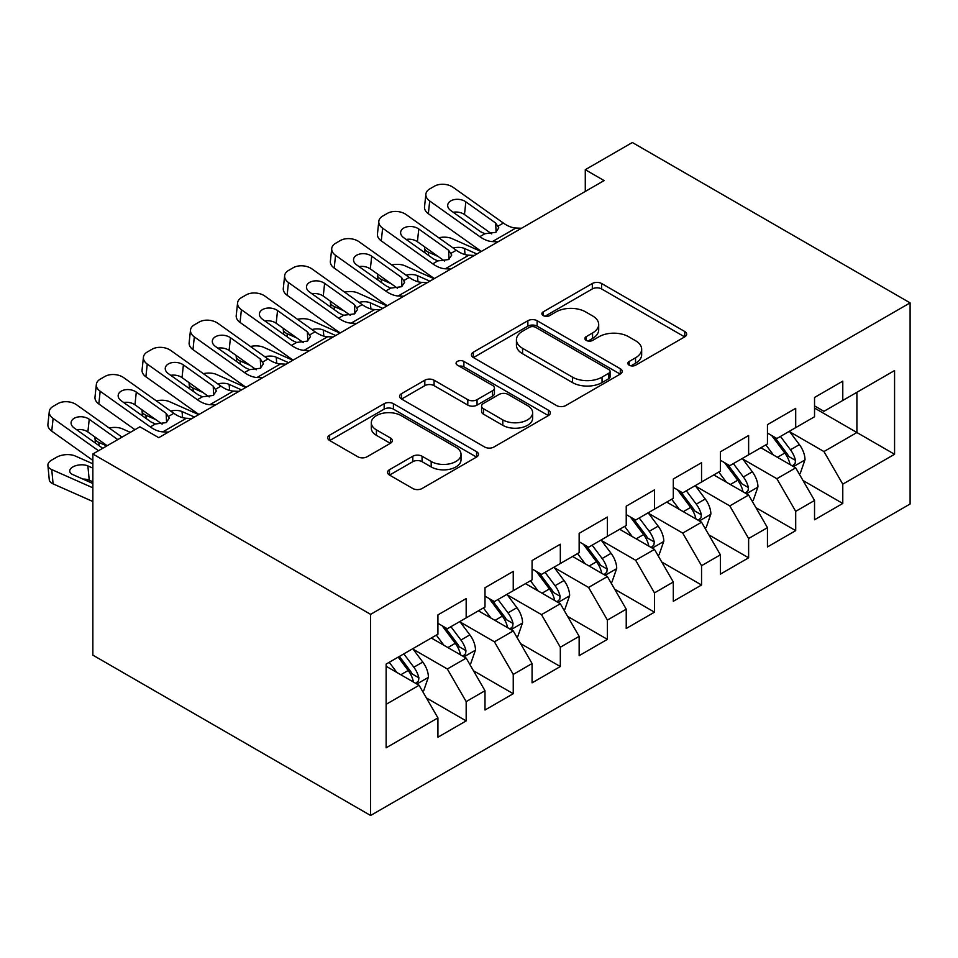 <?xml version="1.0" encoding="UTF-8"?>
<svg xmlns="http://www.w3.org/2000/svg" width="958" height="958" viewBox="0 0 958 958"><rect width="100%" height="100%" fill="white"/><g stroke="black" fill="none" stroke-linecap="round" stroke-linejoin="round"><path stroke-width="1.44" d="M629.19 365.202A4.574 2.646 0 0 0 635.657 365.202L684.754 336.845A6.538 3.772 0 0 0 686.67 334.186A6.538 3.772 0 0 0 684.754 331.516L601.576 283.496A6.538 3.772 0 0 0 592.331 283.496L543.234 311.841A4.574 2.646 0 0 0 541.893 313.709A4.574 2.646 0 0 0 543.234 315.577A4.574 2.646 0 0 0 549.712 315.577L556.059 311.901A20.908 12.071 0 0 1 585.637 311.901L592.571 315.912A20.908 12.071 0 0 1 598.69 324.451A20.908 12.071 0 0 1 592.571 332.977L586.212 336.653A4.574 2.646 0 0 0 584.871 338.521A4.574 2.646 0 0 0 586.212 340.389A4.574 2.646 0 0 0 592.679 340.389L599.037 336.713A20.908 12.071 0 0 1 628.604 336.713L635.537 340.725A20.908 12.071 0 0 1 641.668 349.251A20.908 12.071 0 0 1 635.537 357.789L629.19 361.465A4.574 2.646 0 0 0 627.849 363.333A4.574 2.646 0 0 0 629.19 365.202L629.19 361.465M389.475 469.707A6.538 3.772 0 0 0 387.559 472.378A6.538 3.772 0 0 0 389.475 475.048L412.814 488.52A6.538 3.772 0 0 0 422.059 488.52L476.581 457.038A6.538 3.772 0 0 0 478.497 454.367A6.538 3.772 0 0 0 476.581 451.697L393.403 403.677A6.538 3.772 0 0 0 384.17 403.677L329.636 435.16A6.538 3.772 0 0 0 327.72 437.83A6.538 3.772 0 0 0 329.636 440.5L357.825 456.774A6.538 3.772 0 0 0 367.07 456.774L390.409 443.303A6.538 3.772 0 0 0 392.313 440.632A6.538 3.772 0 0 0 390.409 437.962L376.422 429.891A17.483 10.095 0 0 1 371.309 422.753A17.483 10.095 0 0 1 382.098 413.425A17.483 10.095 0 0 1 401.151 415.616L455.9 447.23A17.483 10.095 0 0 1 461.026 454.367A17.483 10.095 0 0 1 450.236 463.696A17.483 10.095 0 0 1 431.184 461.505L422.059 456.236A6.538 3.772 0 0 0 412.814 456.236L389.475 469.707L389.475 475.048M92.854 453.996L370.602 614.353L370.602 815.486L92.854 655.128L92.854 453.996L139.928 426.813L158.765 437.686L604.103 180.571L585.278 169.698L585.278 191.444M585.278 169.698L632.352 142.514L910.1 302.872L370.602 614.353M556.526 405.545A6.538 3.772 0 0 0 565.771 405.545L620.293 374.063A6.538 3.772 0 0 0 622.209 371.405A6.538 3.772 0 0 0 620.293 368.734L537.115 320.714A6.538 3.772 0 0 0 527.87 320.714L473.348 352.185A6.538 3.772 0 0 0 471.432 354.855A6.538 3.772 0 0 0 473.348 357.526L556.526 405.545M459.229 366.184A4.574 2.646 0 0 1 463.876 366.83L463.876 361.394L548.431 410.216A6.538 3.772 0 0 1 550.347 412.886A6.538 3.772 0 0 1 548.431 415.556L493.909 447.027A6.538 3.772 0 0 1 484.664 447.027L401.498 399.007L401.498 393.678A6.538 3.772 0 0 0 399.582 396.349A6.538 3.772 0 0 0 401.498 399.007M401.498 393.678L424.825 380.206A6.538 3.772 0 0 1 434.07 380.206L467.803 399.678A6.538 3.772 0 0 0 477.048 399.678L492.52 390.744A6.538 3.772 0 0 0 494.436 388.074A6.538 3.772 0 0 0 492.52 385.403L457.409 365.13A4.574 2.646 0 0 1 456.068 363.262A4.574 2.646 0 0 1 458.894 360.819A4.574 2.646 0 0 1 463.876 361.394M370.602 815.486L910.1 504.004L910.1 302.872M814.54 408.06L856.907 432.525L856.907 392.301L894.568 370.554L842.777 400.456L842.777 381.152L814.54 397.462L814.54 416.754L795.703 427.627L795.703 408.336L767.454 424.645L767.454 443.937L748.629 454.81L748.629 435.507L720.38 451.817L720.38 471.12L701.555 481.994L701.555 462.69L673.306 479L673.306 498.292L654.47 509.165L654.47 489.873L626.233 506.183L626.233 525.475L607.396 536.348L607.396 517.045L579.147 533.355L579.147 552.658L560.322 563.532L560.322 544.228L532.073 560.538L532.073 579.829L513.249 590.703L513.249 571.411L484.999 587.721L484.999 607.013L466.175 617.886L466.175 598.582L437.926 614.892L437.926 634.196L386.134 664.086L386.134 747.803L437.926 717.901L419.089 685.293L386.134 666.265M894.568 370.554L894.568 454.272L842.777 484.161L823.952 451.553L789.823 431.842M803.008 480.497L842.777 503.465L842.777 484.161M842.777 503.465L814.54 519.775L814.54 500.471L795.703 511.344L776.878 478.725L742.737 459.026M755.922 507.68L795.703 530.636L795.703 511.344M795.703 530.636L767.454 546.946L767.454 527.654L748.629 538.528L729.792 505.908L695.664 486.197M708.848 534.851L748.629 557.819L748.629 538.528M748.629 557.819L720.38 574.129L720.38 554.826L701.555 565.699L682.719 533.091L648.59 513.38M661.774 562.035L701.555 585.003L701.555 565.699M701.555 585.003L673.306 601.313L673.306 582.009L654.47 592.882L635.645 560.262L601.516 540.563M614.701 589.218L654.47 612.174L654.47 592.882M654.47 612.174L626.233 628.484L626.233 609.192L607.396 620.065L588.571 587.446L554.442 567.735M567.615 616.389L607.396 639.357L607.396 620.065M607.396 639.357L579.147 655.667L579.147 636.363L560.322 647.237L541.498 614.629L507.357 594.918M520.541 643.572L560.322 666.54L560.322 647.237M560.322 666.54L532.073 682.85L532.073 663.547L513.249 674.42L494.412 641.8L460.283 622.101M473.468 670.756L513.249 693.712L513.249 674.42M513.249 693.712L484.999 710.022L484.999 690.73L466.175 701.603L447.338 668.983L413.209 649.273M426.394 697.927L466.175 720.895L466.175 701.603M466.175 720.895L437.926 737.205L437.926 717.901M437.926 623.323L447.338 628.759L466.175 617.886M386.134 704.322L419.089 685.293M484.999 596.139L494.412 601.576L513.249 590.703M447.338 668.983L466.175 658.11L431.328 638.004M484.999 690.73L466.175 658.11M532.073 568.968L541.498 574.405L560.322 563.532M494.412 641.8L513.249 630.927L478.413 610.821M532.073 663.547L513.249 630.927M579.147 541.785L588.571 547.222L607.396 536.348M541.498 614.629L560.322 603.756L525.487 583.638M579.147 636.363L560.322 603.756M626.233 514.602L635.645 520.038L654.47 509.165M588.571 587.446L607.396 576.572L572.561 556.466M626.233 609.192L607.396 576.572M673.306 487.43L682.719 492.867L701.555 481.994M635.645 560.262L654.47 549.389L619.634 529.283M673.306 582.009L654.47 549.389M720.38 460.247L729.792 465.684L748.629 454.81M682.719 533.091L701.555 522.218L666.72 502.1M720.38 554.826L701.555 522.218M767.454 433.064L776.878 438.501L795.703 427.627M729.792 505.908L748.629 495.035L713.794 474.929M767.454 527.654L748.629 495.035M814.54 405.893L823.952 411.317L842.777 400.456M776.878 478.725L795.703 467.851L760.868 447.745M814.54 500.471L795.703 467.851M823.952 451.553L856.907 432.525L894.568 454.272M631.011 365.836L635.537 363.226A20.908 12.071 0 0 0 641.668 354.688L641.668 349.251M598.69 324.451L598.69 329.875A20.908 12.071 0 0 1 592.571 338.414L588.044 341.036M684.671 336.905L601.576 288.933A6.538 3.772 0 0 0 592.331 288.933L545.066 316.224M620.209 374.111L537.115 326.151A6.538 3.772 0 0 0 527.87 326.151L473.432 357.574M608.737 373.261A4.574 2.646 0 0 0 610.078 371.405A4.574 2.646 0 0 0 608.737 369.537L535.726 327.385A4.574 2.646 0 0 0 529.259 327.385L522.565 331.252A20.908 12.071 0 0 0 516.434 339.791A20.908 12.071 0 0 0 522.565 348.317L572.465 377.141A20.908 12.071 0 0 0 602.043 377.141L608.737 373.261L608.737 378.697A4.574 2.646 0 0 0 610.078 376.829L610.078 371.405M516.434 339.791L516.434 345.215A20.908 12.071 0 0 0 522.565 353.753L522.565 348.317M608.737 378.697L602.043 382.565A20.908 12.071 0 0 1 572.465 382.565L522.565 353.753M401.582 399.067L424.825 385.643L424.825 380.206M494.436 388.074L494.436 393.51A6.538 3.772 0 0 1 492.52 396.181L477.048 405.114A6.538 3.772 0 0 1 467.803 405.114L434.07 385.643A6.538 3.772 0 0 0 424.825 385.643M463.876 366.83L548.347 415.604M502.806 419.891A17.483 10.095 0 0 0 521.859 422.071A17.483 10.095 0 0 0 532.648 412.754A17.483 10.095 0 0 0 527.523 405.617L508.231 394.48A6.538 3.772 0 0 0 498.998 394.48L483.515 403.414A6.538 3.772 0 0 0 481.599 406.084A6.538 3.772 0 0 0 483.515 408.743L502.806 419.891L502.806 425.328A17.483 10.095 0 0 0 521.859 427.507A17.483 10.095 0 0 0 532.648 418.191L532.648 412.754M481.599 406.084L481.599 411.521A6.538 3.772 0 0 0 483.515 414.179L483.515 408.743M502.806 425.328L483.515 414.179M461.026 454.367L461.026 459.804A17.483 10.095 0 0 1 450.236 469.133A17.483 10.095 0 0 1 431.184 466.941L422.059 461.672A6.538 3.772 0 0 0 412.814 461.672L389.571 475.096M371.309 422.753L371.309 428.19A17.483 10.095 0 0 0 376.422 435.327L376.422 429.891M390.313 443.35L376.422 435.327M476.497 457.086L393.403 409.114A6.538 3.772 0 0 0 384.17 409.114L329.72 440.548M799.188 473.887L800.313 473.24L805.019 459.648A17.639 10.191 -120 0 0 799.391 444.62L789.392 431.28M481.167 251.547L451.889 238.566A13.316 6.754 -5.4 0 0 438.752 237.764M773.453 455.014L765.849 444.859M438.237 256.54L428.346 252.158L428.669 255.463M762.305 448.572L761.43 447.41M792.374 465.935L795.116 463.48L795.499 460.403A17.639 10.191 -120 0 0 790.446 449.793L780.447 436.441M774.735 437.267L787.093 453.757A8.993 5.185 60 0 1 788.721 456.487L795.499 460.403M424.598 246.841A13.316 6.754 -5.4 0 0 424.514 247.978A13.316 6.754 -5.4 0 0 428.346 252.158M453.182 248.026A10.658 5.401 174.6 0 1 464.486 248.481L476.928 253.99M771.633 435.483L784.806 453.05A17.639 10.191 60 0 1 789.847 463.66L790.206 464.678M497.944 241.859L492.388 241.596A33.291 19.22 60 0 1 479.838 236.662L429.711 201L428.346 213.718A13.316 8.526 -173.9 0 1 424.526 206.868L425.879 194.151A13.316 8.526 6.1 0 0 429.711 201M481.479 251.367A49.936 28.824 60 0 1 478.485 249.379L428.346 213.718M521.487 228.267L515.919 228.016A33.291 19.22 60 0 1 503.381 223.07L453.242 187.409A13.316 8.526 6.1 0 0 434.477 186.187L429.771 188.906A13.316 8.526 6.1 0 0 425.879 194.151M496.112 232.123L495.669 223.046L498.819 227.872L495.705 232.363L484.904 233.728L480.605 231.74L450.775 210.532A10.658 6.814 -173.9 0 1 447.721 205.048A10.658 6.814 -173.9 0 1 450.835 200.857A10.658 6.814 -173.9 0 1 465.839 201.827L464.486 214.544L491.646 233.872M464.486 214.544A10.658 6.814 6.1 0 0 453.218 212.257M495.669 223.046L465.839 201.827M752.114 501.07L753.239 500.423L757.946 486.832A17.639 10.191 -120 0 0 752.317 471.803L742.318 458.451M434.094 278.73L404.815 265.749A13.316 6.754 -5.4 0 0 391.678 264.947M726.38 482.197L718.775 472.043M391.163 283.724L381.272 279.341L381.583 282.646M715.219 475.755L714.357 474.593M745.3 493.119L748.042 490.652L748.426 487.574A17.639 10.191 -120 0 0 743.372 476.964L733.373 463.612M727.661 464.45L740.019 480.94A8.993 5.185 60 0 1 741.648 483.67L748.426 487.574M377.512 274.012A13.316 6.754 -5.4 0 0 377.44 275.162A13.316 6.754 -5.4 0 0 381.272 279.341M406.096 275.209A10.658 5.401 174.6 0 1 417.413 275.653L429.855 281.173M724.559 462.654L737.72 480.233A17.639 10.191 60 0 1 742.773 490.843L743.133 491.861M705.04 528.253L706.166 527.595L710.872 514.003A17.639 10.191 -120 0 0 705.244 498.986L695.245 485.634M387.008 305.901L357.741 292.932A13.316 6.754 -5.4 0 0 344.605 292.13M679.306 509.369L671.702 499.226M344.078 310.895L334.198 306.512L334.51 309.829M668.145 502.926L667.283 501.776M698.226 520.302L700.957 517.835L701.352 514.757A17.639 10.191 -120 0 0 696.298 504.147L686.299 490.795M680.587 491.634L692.933 508.123A8.993 5.185 60 0 1 694.574 510.854L701.352 514.757M330.438 301.195A13.316 6.754 -5.4 0 0 330.354 302.345A13.316 6.754 -5.4 0 0 334.198 306.512M359.022 302.393A10.658 5.401 174.6 0 1 370.339 302.836L382.781 308.356M677.486 489.837L690.646 507.405A17.639 10.191 60 0 1 695.7 518.015L696.059 519.044M450.871 269.042L445.302 268.779A33.291 19.22 60 0 1 432.765 263.845L382.637 228.184L381.272 240.889A13.316 8.526 -173.9 0 1 377.452 234.039L378.805 221.334A13.316 8.526 6.1 0 0 382.637 228.184M434.405 278.538A49.936 28.824 60 0 1 431.399 276.551L381.272 240.889M474.414 255.451L468.845 255.187A33.291 19.22 60 0 1 456.295 250.254L406.168 214.592A13.316 8.526 6.1 0 0 387.403 213.371L382.697 216.089A13.316 8.526 6.1 0 0 378.805 221.334M449.039 259.295L448.584 250.23L451.745 255.044L448.631 259.546L437.83 260.911L433.519 258.923L403.701 237.704A10.658 6.814 -173.9 0 1 400.648 232.231A10.658 6.814 -173.9 0 1 403.749 228.04A10.658 6.814 -173.9 0 1 418.766 229.01L417.413 241.727L444.572 261.055M417.413 241.727A10.658 6.814 6.1 0 0 406.132 239.44M448.584 250.23L418.766 229.01M403.797 296.214L398.229 295.962A33.291 19.22 60 0 1 385.691 291.016L335.551 255.355L334.198 268.072A13.316 8.526 -173.9 0 1 330.378 261.223L331.731 248.505A13.316 8.526 6.1 0 0 335.551 255.355M387.331 305.722A49.936 28.824 60 0 1 384.326 303.734L334.198 268.072M427.328 282.622L421.771 282.37A33.291 19.22 60 0 1 409.222 277.425L359.094 241.763A13.316 8.526 6.1 0 0 340.329 240.554L335.623 243.272A13.316 8.526 6.1 0 0 331.731 248.505M401.965 286.478L401.51 277.401L404.671 282.227L401.558 286.729L390.756 288.095L386.445 286.107L356.627 264.887A10.658 6.814 -173.9 0 1 353.562 259.402A10.658 6.814 -173.9 0 1 356.675 255.211A10.658 6.814 -173.9 0 1 371.692 256.193L370.339 268.911L397.498 288.226M370.339 268.911A10.658 6.814 6.1 0 0 359.058 266.623M401.51 277.401L371.692 256.193M657.954 555.424L659.092 554.778L663.798 541.186A17.639 10.191 -120 0 0 658.17 526.158L648.159 512.817M339.934 333.085L310.655 320.104A13.316 6.754 -5.4 0 0 297.519 319.301M632.232 536.552L624.628 526.397M297.004 338.078L287.125 333.695L287.436 337M621.071 530.109L620.209 528.96M651.153 547.473L653.883 545.018L654.266 541.941A17.639 10.191 -120 0 0 649.225 531.331L639.214 517.979M633.513 518.805L645.86 535.294A8.993 5.185 60 0 1 647.5 538.025L654.266 541.941M283.364 328.378A13.316 6.754 -5.4 0 0 283.281 329.516A13.316 6.754 -5.4 0 0 287.125 333.695M311.949 329.564A10.658 5.401 174.6 0 1 323.253 330.019L335.695 335.528M630.412 517.021L643.572 534.588A17.639 10.191 60 0 1 648.626 545.198L648.973 546.216M610.881 582.608L612.006 581.961L616.712 568.369A17.639 10.191 -120 0 0 611.084 553.341L601.085 539.989M292.861 360.268L263.582 347.287A13.316 6.754 -5.4 0 0 250.445 346.485M585.146 563.735L577.554 553.58M249.93 365.261L240.051 360.879L240.362 364.184M573.998 557.293L573.124 556.131M604.079 574.656L606.809 572.189L607.192 569.112A17.639 10.191 -120 0 0 602.139 558.502L592.14 545.162M586.44 545.988L598.786 562.478A8.993 5.185 60 0 1 600.415 565.208L607.192 569.112M236.291 355.55A13.316 6.754 -5.4 0 0 236.207 356.699A13.316 6.754 -5.4 0 0 240.051 360.879M264.875 356.747A10.658 5.401 174.6 0 1 276.179 357.19L288.621 362.711M583.326 544.192L596.499 561.771A17.639 10.191 60 0 1 601.54 572.381L601.899 573.399M356.711 323.397L351.155 323.133A33.291 19.22 60 0 1 338.605 318.2L288.478 282.538L287.125 295.256A13.316 8.526 -173.9 0 1 283.293 288.406L284.658 275.688A13.316 8.526 6.1 0 0 288.478 282.538M340.258 332.905A49.936 28.824 60 0 1 337.252 330.917L287.125 295.256M380.254 309.805L374.698 309.554A33.291 19.22 60 0 1 362.148 304.608L312.021 268.947A13.316 8.526 6.1 0 0 293.244 267.725L288.538 270.443A13.316 8.526 6.1 0 0 284.658 275.688M354.891 313.661L354.436 304.584L357.585 309.41L354.484 313.901L343.683 315.266L339.371 313.278L309.554 292.07A10.658 6.814 -173.9 0 1 306.488 286.586A10.658 6.814 -173.9 0 1 309.602 282.394A10.658 6.814 -173.9 0 1 324.618 283.364L323.253 296.082L350.424 315.41M323.253 296.082A10.658 6.814 6.1 0 0 311.985 293.795M354.436 304.584L324.618 283.364M309.638 350.58L304.081 350.317A33.291 19.22 60 0 1 291.531 345.383L241.404 309.721L240.051 322.427A13.316 8.526 -173.9 0 1 236.219 315.589L237.584 302.872A13.316 8.526 6.1 0 0 241.404 309.721M293.184 360.076A49.936 28.824 60 0 1 290.178 358.088L240.051 322.427M333.18 336.988L327.612 336.725A33.291 19.22 60 0 1 315.074 331.791L264.947 296.13A13.316 8.526 6.1 0 0 246.17 294.908L241.464 297.627A13.316 8.526 6.1 0 0 237.584 302.872M307.805 340.832L307.362 331.767L310.512 336.581L307.398 341.084L296.609 342.449L292.298 340.461L262.48 319.242A10.658 6.814 -173.9 0 1 259.414 313.769A10.658 6.814 -173.9 0 1 262.528 309.578A10.658 6.814 -173.9 0 1 277.545 310.548L276.179 323.265L303.351 342.593M276.179 323.265A10.658 6.814 6.1 0 0 264.911 320.978M307.362 331.767L277.545 310.548M563.807 609.791L564.933 609.132L569.639 595.541A17.639 10.191 -120 0 0 564.011 580.524L554.011 567.172M245.787 387.439L216.508 374.47A13.316 6.754 -5.4 0 0 203.371 373.668M538.073 590.906L530.469 580.764M202.857 392.433L192.965 388.05L193.288 391.367M526.912 584.464L526.05 583.314M556.993 601.84L559.735 599.373L560.119 596.295A17.639 10.191 -120 0 0 555.065 585.685L545.066 572.333M539.354 573.171L551.712 589.661A8.993 5.185 60 0 1 553.341 592.391L560.119 596.295M189.205 382.733A13.316 6.754 -5.4 0 0 189.133 383.883A13.316 6.754 -5.4 0 0 192.965 388.05M217.801 383.93A10.658 5.401 174.6 0 1 229.106 384.374L241.548 389.894M536.252 571.375L549.413 588.942A17.639 10.191 60 0 1 554.466 599.552L554.826 600.582M262.564 377.751L256.995 377.5A33.291 19.22 60 0 1 244.458 372.554L194.33 336.893L192.965 349.61A13.316 8.526 -173.9 0 1 189.145 342.76L190.498 330.043A13.316 8.526 6.1 0 0 194.33 336.893M246.098 387.26A49.936 28.824 60 0 1 243.104 385.272L192.965 349.61M286.107 364.172L280.538 363.908A33.291 19.22 60 0 1 267.989 358.963L217.861 323.301A13.316 8.526 6.1 0 0 199.096 322.092L194.39 324.81A13.316 8.526 6.1 0 0 190.498 330.043M260.732 368.016L260.289 358.939L263.438 363.765L260.325 368.267L249.523 369.632L245.224 367.644L215.394 346.425A10.658 6.814 -173.9 0 1 212.341 340.94A10.658 6.814 -173.9 0 1 215.442 336.749A10.658 6.814 -173.9 0 1 230.459 337.731L229.106 350.448L256.265 369.764M229.106 350.448A10.658 6.814 6.1 0 0 217.825 348.161M260.289 358.939L230.459 337.731M516.733 636.962L517.859 636.316L522.565 622.724A17.639 10.191 -120 0 0 516.937 607.695L506.938 594.355M198.713 414.622L169.434 401.641A13.316 6.754 -5.4 0 0 156.298 400.839M490.999 618.09L483.395 607.935M155.771 419.616L145.891 415.233L146.203 418.538M479.838 611.647L478.976 610.497M509.919 629.011L512.65 626.556L513.045 623.478A17.639 10.191 -120 0 0 507.991 612.869L497.992 599.516M492.28 600.343L504.638 616.832A8.993 5.185 60 0 1 506.267 619.563L513.045 623.478M142.131 409.916A13.316 6.754 -5.4 0 0 142.047 411.054A13.316 6.754 -5.4 0 0 145.891 415.233M170.716 411.102A10.658 5.401 174.6 0 1 182.032 411.557L194.474 417.065M489.179 598.558L502.339 616.126A17.639 10.191 60 0 1 507.393 626.736L507.752 627.753M215.49 404.935L209.922 404.671A33.291 19.22 60 0 1 197.384 399.737L147.245 364.076L145.891 376.793A13.316 8.526 -173.9 0 1 142.071 369.944L143.425 357.226A13.316 8.526 6.1 0 0 147.245 364.076M199.024 414.443A49.936 28.824 60 0 1 196.019 412.455L145.891 376.793M239.021 391.343L233.465 391.092A33.291 19.22 60 0 1 220.915 386.146L170.787 350.484A13.316 8.526 6.1 0 0 152.023 349.263L147.316 351.981A13.316 8.526 6.1 0 0 143.425 357.226M213.658 395.199L213.203 386.122L216.364 390.948L213.251 395.438L202.449 396.804L198.138 394.816L168.321 373.608A10.658 6.814 -173.9 0 1 165.267 368.123A10.658 6.814 -173.9 0 1 168.368 363.932A10.658 6.814 -173.9 0 1 183.385 364.902L182.032 377.62L209.191 396.947M182.032 377.62A10.658 6.814 6.1 0 0 170.752 375.332M213.203 386.122L183.385 364.902M469.648 664.145L470.785 663.499L475.491 649.907A17.639 10.191 -120 0 0 469.863 634.879L459.852 621.526M130.324 432.357L122.361 428.825A13.316 6.754 -5.4 0 0 109.212 428.022M443.925 645.273L436.321 635.118M106.793 445.949L98.818 442.416L99.129 445.721M432.765 638.83L431.902 637.669M462.846 656.194L465.576 653.739L465.959 650.65A17.639 10.191 -120 0 0 460.918 640.04L450.919 626.7M445.207 627.526L457.553 644.015A8.993 5.185 60 0 1 459.193 646.746L465.959 650.65M95.058 437.087A13.316 6.754 -5.4 0 0 94.974 438.237A13.316 6.754 -5.4 0 0 98.818 442.416M442.105 625.73L455.266 643.309A17.639 10.191 60 0 1 460.319 653.919L460.666 654.937M168.416 432.118L162.848 431.854A33.291 19.22 60 0 1 150.298 426.921L100.171 391.259L98.818 403.965A13.316 8.526 -173.9 0 1 94.998 397.127L96.351 384.409A13.316 8.526 6.1 0 0 100.171 391.259M134.958 429.687L98.818 403.965M191.947 418.526L186.391 418.263A33.291 19.22 60 0 1 173.841 413.329L123.714 377.668A13.316 8.526 6.1 0 0 104.949 376.446L100.231 379.164A13.316 8.526 6.1 0 0 96.351 384.409M166.584 422.37L166.129 413.305L169.291 418.119L166.177 422.622L155.376 423.987L151.065 421.999L121.247 400.779A10.658 6.814 -173.9 0 1 118.181 395.307A10.658 6.814 -173.9 0 1 121.295 391.115A10.658 6.814 -173.9 0 1 136.311 392.085L134.958 404.803L162.118 424.131M134.958 404.803A10.658 6.814 6.1 0 0 123.678 402.516M166.129 413.305L136.311 392.085M422.574 691.329L423.711 690.67L428.418 677.078A17.639 10.191 -120 0 0 422.777 662.062L412.778 648.71M92.854 463.792L75.275 456.008A13.316 6.754 -5.4 0 0 56.51 457.289L51.804 460.008A13.316 6.754 -5.4 0 0 47.9 465.42A13.316 6.754 -5.4 0 0 51.744 469.588L53.097 483.874A13.316 6.754 174.6 0 1 49.253 479.695L47.9 465.42M396.84 672.444L389.247 662.301M92.854 487.814L51.744 469.588M92.854 501.501L53.097 483.874M415.772 683.377L418.502 680.91L418.886 677.833A17.639 10.191 -120 0 0 413.832 667.223L403.833 653.871M399.414 656.422L410.479 671.199A8.993 5.185 60 0 1 412.12 673.929L418.886 677.833M92.854 468.115L87.873 465.911A10.658 5.401 174.6 0 0 72.856 466.941A10.658 5.401 174.6 0 0 69.742 471.264A10.658 5.401 174.6 0 0 72.808 474.605L92.854 483.491M92.854 481.802L89.238 480.197A10.658 5.401 -5.4 0 0 82.891 479.072M398.193 657.14L408.192 670.48A17.639 10.191 60 0 1 413.233 681.09L413.593 682.12M98.506 450.727L53.097 418.43L51.744 431.148A13.316 8.526 -173.9 0 1 47.912 424.298L49.277 411.581A13.316 8.526 6.1 0 0 53.097 418.43M92.854 460.391L51.744 431.148M122.037 437.147L76.64 404.839A13.316 8.526 6.1 0 0 57.863 403.629L53.157 406.348A13.316 8.526 6.1 0 0 49.277 411.581M102.734 448.284L74.173 427.963A10.658 6.814 -173.9 0 1 71.108 422.478A10.658 6.814 -173.9 0 1 74.221 418.287A10.658 6.814 -173.9 0 1 89.238 419.269L87.873 431.986L107.188 445.721M87.873 431.986A10.658 6.814 6.1 0 0 76.604 429.699M117.798 439.59L89.238 419.269M635.537 363.226L635.537 357.789M586.212 340.389L586.212 336.653M592.571 338.414L592.571 332.977M543.234 315.577L543.234 311.841M592.331 288.933L592.331 283.496M601.576 288.933L601.576 283.496M684.754 336.845L684.754 331.516M473.348 357.526L473.348 352.185M527.87 326.151L527.87 320.714M537.115 326.151L537.115 320.714M620.293 374.063L620.293 368.734M572.465 382.565L572.465 377.141M602.043 382.565L602.043 377.141M434.07 385.643L434.07 380.206M467.803 405.114L467.803 399.678M477.048 405.114L477.048 399.678M492.52 396.181L492.52 390.744M548.431 415.556L548.431 410.216M412.814 461.672L412.814 456.236M422.059 461.672L422.059 456.236M431.184 466.941L431.184 461.505M390.409 443.303L390.409 437.962M329.636 440.5L329.636 435.16M384.17 409.114L384.17 403.677M393.403 409.114L393.403 403.677M476.581 457.038L476.581 451.697M793.487 466.582L804.912 459.984M790.446 449.793L799.391 444.62M777.429 457.301L784.806 453.05M464.486 248.481L465.061 254.577M484.904 233.728L479.838 236.662M503.381 223.07L498.304 225.992M515.919 228.016L492.388 241.596M746.414 493.753L757.826 487.167M743.372 476.964L752.317 471.803M730.355 484.485L737.72 480.233M417.413 275.653L417.987 281.76M699.34 520.936L710.752 514.35M696.298 504.147L705.244 498.986M683.282 511.668L690.646 507.405M370.339 302.836L370.914 308.943M437.83 260.911L432.765 263.845M456.295 250.254L451.23 253.175M468.845 255.187L445.302 268.779M390.756 288.095L385.691 291.016M409.222 277.425L404.156 280.359M421.771 282.37L398.229 295.962M652.266 548.12L663.678 541.521M649.225 531.331L658.17 526.158M636.196 538.839L643.572 534.588M323.253 330.019L323.84 336.114M605.181 575.291L616.605 568.705M602.139 558.502L611.084 553.341M589.122 566.022L596.499 561.771M276.179 357.19L276.766 363.298M343.683 315.266L338.605 318.2M362.148 304.608L357.071 307.542M374.698 309.554L351.155 323.133M296.609 342.449L291.531 345.383M315.074 331.791L309.997 334.713M327.612 336.725L304.081 350.317M558.107 602.474L569.531 595.888M555.065 585.685L564.011 580.524M542.048 593.206L549.413 588.942M229.106 384.374L229.681 390.481M249.523 369.632L244.458 372.554M267.989 358.963L262.923 361.896M280.538 363.908L256.995 377.5M511.033 629.657L522.445 623.059M507.991 612.869L516.937 607.695M494.975 620.377L502.339 616.126M182.032 411.557L182.607 417.652M202.449 396.804L197.384 399.737M220.915 386.146L215.849 389.08M233.465 391.092L209.922 404.671M463.959 656.829L475.372 650.242M460.918 640.04L469.863 634.879M447.889 647.56L455.266 643.309M155.376 423.987L150.298 426.921M173.841 413.329L168.776 416.251M186.391 418.263L162.848 431.854M416.886 684.012L428.298 677.426M413.832 667.223L422.777 662.062M400.815 674.743L408.192 670.48M87.873 465.911L89.238 480.197M424.514 247.978L424.969 252.84M377.44 275.162L377.895 280.023M330.354 302.345L330.821 307.195M283.281 329.516L283.748 334.378M236.207 356.699L236.662 361.561M189.133 383.883L189.588 388.732M142.047 411.054L142.514 415.916M94.974 438.237L95.441 443.099"/></g></svg>
